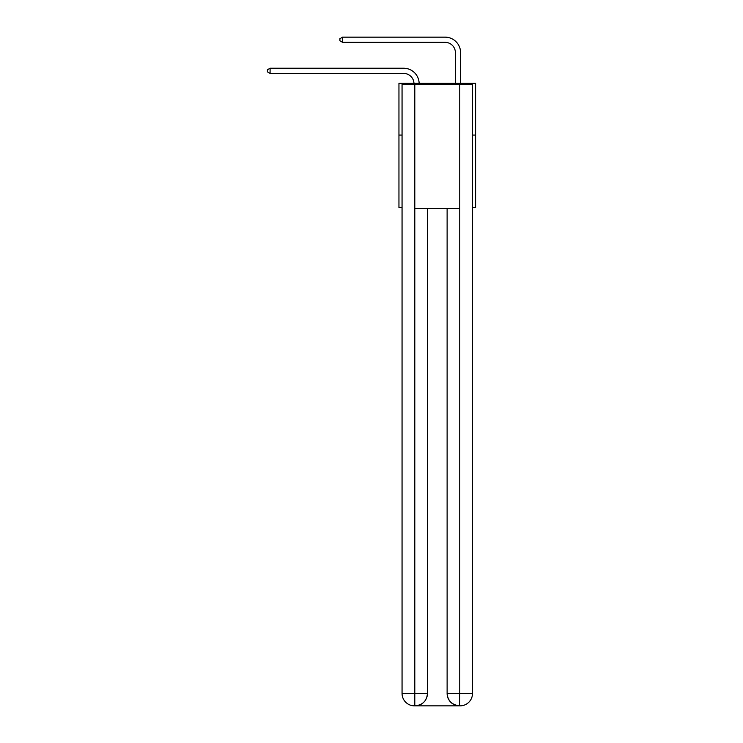 <?xml version="1.0" encoding="UTF-8"?>
<svg xmlns="http://www.w3.org/2000/svg" width="743" height="743" viewBox="0 0 743 743"><rect width="100%" height="100%" fill="white"/><g stroke="black" fill="none" stroke-linecap="round" stroke-linejoin="round"><path stroke-width="1.11" d="M402.056 135.077L398.954 135.077L398.954 83.29L475.604 83.29L475.604 207.594L472.502 207.594M398.954 135.077L398.954 207.594L402.056 207.594M475.604 135.077L472.502 135.077M403.616 73.408A10.356 10.356 178.8 0 1 413.962 83.29A10.356 10.356 0 0 0 403.616 73.408L270.09 73.408L267.396 71.848L267.396 69.777L270.09 68.226L403.616 68.226A15.538 15.538 -1.2 0 1 419.145 83.29M455.403 83.29L455.403 52.688A10.356 10.356 0 0 0 445.048 42.332L342.597 42.332L339.904 40.772L339.904 38.701L342.597 37.15L445.048 37.15A15.538 15.538 0 0 1 460.586 52.688L460.586 83.29M414.492 705.85A12.427 12.427 0 0 1 402.056 693.423L427.439 693.423L427.439 208.625L427.439 693.423A12.427 12.427 0 0 1 415.003 705.85L414.492 705.85A12.427 12.427 0 0 1 402.056 693.423L402.056 84.321L414.798 84.321L414.798 208.625L459.759 208.625L459.759 84.321L414.798 84.321M459.759 84.321L472.502 84.321L472.502 693.423A12.427 12.427 0 0 1 460.066 705.85L459.843 705.85M447.119 693.423L459.759 693.423L459.546 705.85A12.427 12.427 0 0 1 447.119 693.423L447.119 208.625L447.119 693.423C447.75 700.742 451.893 704.893 459.546 705.85L415.003 705.85C422.693 705.042 426.835 700.9 427.439 693.423M414.798 208.625L414.798 705.85M455.403 52.688A10.356 10.356 0 0 0 445.048 42.332A10.356 10.356 0 0 1 455.403 52.688A10.356 10.356 0 0 0 445.048 42.332A10.356 10.356 0 0 1 455.403 52.688A10.356 10.356 0 0 0 445.048 42.332A10.356 10.356 0 0 1 455.403 52.688A10.356 10.356 0 0 0 445.048 42.332A10.356 10.356 0 0 1 455.403 52.688A10.356 10.356 0 0 0 445.048 42.332A10.356 10.356 0 0 1 455.403 52.688A10.356 10.356 0 0 0 445.048 42.332A10.356 10.356 0 0 1 455.403 52.688A10.356 10.356 0 0 0 445.048 42.332A10.356 10.356 0 0 1 455.403 52.688A10.356 10.356 0 0 0 445.048 42.332A10.356 10.356 0 0 1 455.403 52.688A10.356 10.356 0 0 0 445.048 42.332A10.356 10.356 0 0 1 455.403 52.688A10.356 10.356 0 0 0 445.048 42.332A10.356 10.356 0 0 1 455.403 52.688A10.356 10.356 0 0 0 445.048 42.332A10.356 10.356 0 0 1 455.403 52.688A10.356 10.356 0 0 0 445.048 42.332A10.356 10.356 0 0 1 455.403 52.688A10.356 10.356 0 0 0 445.048 42.332A10.356 10.356 0 0 1 455.403 52.688A10.356 10.356 0 0 0 445.048 42.332A10.356 10.356 0 0 1 455.403 52.688A10.356 10.356 0 0 0 445.048 42.332A10.356 10.356 0 0 1 455.403 52.688A10.356 10.356 0 0 0 445.048 42.332A10.356 10.356 0 0 1 455.403 52.688M342.597 37.15L445.048 37.15L342.597 37.15L445.048 37.15L342.597 37.15L445.048 37.15L342.597 37.15L445.048 37.15L342.597 37.15L445.048 37.15L342.597 37.15L445.048 37.15L342.597 37.15L445.048 37.15L342.597 37.15L445.048 37.15L342.597 37.15L445.048 37.15L342.597 37.15L445.048 37.15L342.597 37.15L445.048 37.15L342.597 37.15L445.048 37.15L342.597 37.15L445.048 37.15L342.597 37.15L445.048 37.15L342.597 37.15L445.048 37.15L342.597 37.15L445.048 37.15L342.597 37.15L342.597 42.332M270.09 73.408L270.09 68.226L403.616 68.226M459.759 208.625L459.759 693.423L472.502 693.423"/></g></svg>
